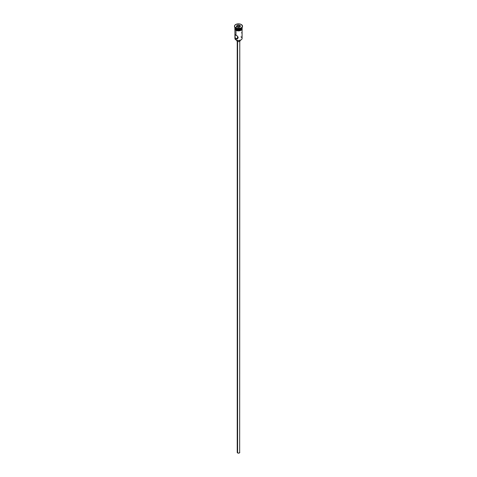 <?xml version="1.0" encoding="UTF-8"?>
<svg xmlns="http://www.w3.org/2000/svg" width="477" height="477" viewBox="0 0 477 477"><rect width="100%" height="100%" fill="white"/><g stroke="black" fill="none" stroke-linecap="round" stroke-linejoin="round"><path stroke-width="0.72" d="M241.04 36.693L241.04 36.979A3.589 2.075 180 0 1 241.04 39.907A3.589 2.075 180 0 1 235.96 39.907L236.079 39.979A3.422 1.974 0 0 0 240.921 39.979A3.422 1.974 0 0 0 240.98 39.943M237.445 37.272L237.755 37.808L237.463 37.117M237.606 41.475L237.606 452.935A1.27 0.733 0 0 0 238.983 453.096A1.27 0.733 0 0 0 239.77 452.417L238.983 453.096L237.606 452.935L237.606 41.475M237.307 40.432L237.307 41.338A1.687 0.978 0 0 0 239.144 41.553A1.687 0.978 0 0 0 240.187 40.652L239.436 41.463L238.172 41.606L237.307 41.338L237.307 40.432M234.911 29.449L234.911 38.446A3.589 2.075 0 0 0 235.96 39.907L235.96 38.84L237.755 37.808L235.96 38.84L235.65 38.595L234.994 36.985L235.078 34.773L237.409 36.115L238.208 37.546L237.719 38.559L236.687 39.013L235.96 38.84L235.209 37.88L234.946 35.042L235.215 34.743L235.96 35.048L235.96 30.355L235.96 35.048L237.57 36.276L238.208 37.546L237.409 38.792L235.96 38.84L235.96 39.907A3.589 2.075 0 0 0 239.871 40.36A3.589 2.075 0 0 0 242.089 38.446L242.089 29.449M235.96 29.014L235.96 29.014A3.589 2.075 180 0 1 234.911 27.547A3.589 2.075 0 0 0 235.96 29.014L235.96 28.322A3.589 2.075 0 0 0 241.04 28.322A3.589 2.075 0 0 0 241.177 28.238A3.589 2.075 180 0 1 235.96 28.322L235.662 28.149A4.013 2.319 180 0 1 234.499 26.336A4.013 2.319 0 0 0 234.487 26.509A4.013 2.319 0 0 0 235.662 28.149L235.662 27.803A4.013 2.319 180 0 1 234.487 26.169A4.013 2.319 180 0 1 236.962 24.029A4.013 2.319 180 0 1 241.338 24.53L239.281 23.892L236.27 24.238L234.791 25.281L234.565 26.617L235.161 27.451L236.962 28.304L240.73 28.095L241.839 27.451L242.513 26.169L241.338 24.53A4.013 2.319 180 0 1 242.513 26.169A4.013 2.319 180 0 1 240.038 28.304A4.013 2.319 180 0 1 235.662 27.803L235.662 28.149A4.013 2.319 0 0 0 240.038 28.65A4.013 2.319 0 0 0 242.513 26.509A4.013 2.319 0 0 0 242.501 26.336A4.013 2.319 180 0 1 241.338 28.149A4.013 2.319 180 0 1 235.662 28.149L235.96 29.014A3.589 2.075 0 0 0 239.871 29.461A3.589 2.075 0 0 0 242.089 27.547A3.589 2.075 180 0 1 241.04 29.014A3.589 2.075 180 0 1 235.96 29.014L236.139 29.115A3.339 1.926 0 0 0 240.861 29.115A3.339 1.926 0 0 0 240.945 29.061M242.083 27.648A3.589 2.075 180 0 1 242.089 27.755A3.589 2.075 180 0 1 239.871 29.669A3.589 2.075 180 0 1 235.96 29.216L235.96 29.908A3.589 2.075 0 0 0 239.871 30.355A3.589 2.075 0 0 0 242.089 28.441L241.487 29.592L239.871 30.355L237.79 30.498L235.93 29.926L235.93 30.272A3.631 2.099 0 0 0 240.026 30.689A3.631 2.099 0 0 0 242.119 28.614M242.024 27.94A3.631 2.099 180 0 1 240.289 30.266A3.631 2.099 180 0 1 235.93 29.926A3.631 2.099 180 0 1 234.911 28.125M239.943 26.861A3.631 2.099 0 0 0 235.435 27.66M236.485 30.534L235.143 29.246L234.94 28.036M241.04 39.907L238.5 40.557L235.96 39.907A3.589 2.075 180 0 1 235.149 37.701L235.149 37.701M237.015 25.311L239.043 24.995L240.527 25.853L239.985 27.022L237.957 27.338L236.473 26.479L237.015 25.311L236.473 26.479L237.957 27.338L239.985 27.022L240.527 25.853L239.865 27.04L240.527 25.853L239.043 24.995L237.015 25.311L237.117 26.849L237.152 25.525L238.995 25.245L238.995 26.485L237.152 26.772L238.995 26.485L238.995 25.245L240.336 26.02L239.043 24.995L237.015 25.311M242.024 27.35L241.487 28.906L238.5 29.824L235.513 28.906L234.976 27.35M236.139 29.115L238.5 29.681L241.04 29.014M234.911 27.755L234.911 28.441A3.589 2.075 0 0 0 235.96 29.908L235.96 29.216A3.589 2.075 180 0 1 234.911 27.755A3.589 2.075 180 0 1 234.917 27.648M242.06 28.036L241.523 29.61L238.5 30.54L235.96 29.908L234.911 28.441M237.111 30.725L239.889 30.725M240.515 30.534L241.523 29.956M241.857 29.592L242.131 28.787M234.869 28.787L235.143 29.592M234.911 28.787L234.976 28.381M242.024 28.381L242.089 28.787M235.96 28.322L235.662 28.149M241.785 33.074L241.6 32.686M242.006 36.085L242.072 34.893M238.101 37.91L237.755 37.808L238.101 37.91M237.403 38.792L237.057 38.947M236.813 40.301L236.813 40.652A1.687 0.978 0 0 0 237.307 41.338L236.938 40.277M240.062 40.277L240.187 40.652L240.187 40.301M237.23 41.296L237.23 452.417A1.27 0.733 0 0 0 237.606 452.935L237.331 452.136M239.669 452.136L239.77 41.296M236.664 26.587L237.152 25.525L236.664 26.587M239.883 26.998L238.995 26.485L239.883 26.998M241.338 28.149L241.04 28.322M242.089 27.755L242.089 28.441M242.513 26.169L242.513 26.509M242.089 27.785L242.155 29.335L241.273 30.224L238.637 30.922L235.829 30.284L234.851 29.341L234.911 27.785M234.487 26.169L234.487 26.509"/></g></svg>
